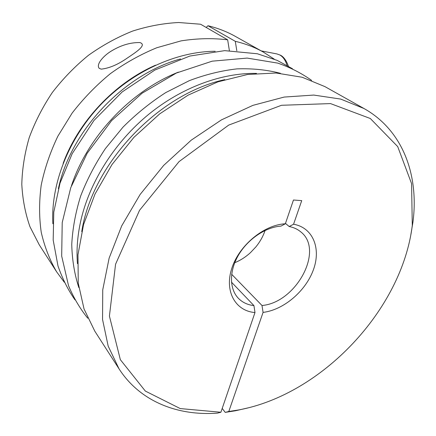 <?xml version="1.0" encoding="UTF-8"?>
<svg xmlns="http://www.w3.org/2000/svg" width="436" height="436" viewBox="0 0 436 436"><rect width="100%" height="100%" fill="white"/><g stroke="black" fill="none" stroke-linecap="round" stroke-linejoin="round"><path stroke-width="0.65" d="M289.182 226.535L293.564 224.229C313.097 227.647 321.272 248.52 313.38 269.835C305.669 291.183 283.656 309.925 263.072 312.399L262.003 305.5C296.088 302.758 324.673 250.073 300.671 231.794C297.472 229.14 293.646 227.39 289.182 226.535L285.466 223.406M293.564 224.229L301.728 200.625L293.466 200.01L285.34 223.788L280.986 226.11C265.573 227.134 247.828 239.124 238.497 255.076C229.134 271.029 229.309 288.763 238.225 298.142C242.329 302.399 247.566 304.884 253.937 305.609L254.989 312.547C235.511 311.026 224.246 291.548 231.75 268.489C239.01 245.43 263.987 224.753 285.34 223.788M265.088 230.47C263.11 236.296 260.074 241.74 255.97 246.798L250.493 252.613C245.697 257.011 240.449 260.374 234.748 262.701M231.674 274.299L262.003 305.5M58.386 188.717C70.479 131.007 123.666 74.491 180.537 58.92M77.45 263.649C76.278 249.103 77.603 233.892 81.434 218.016C90.737 180.21 115.442 141.635 148.6 114.412C181.85 87.304 221.815 72.752 256.504 73.401M81.745 231.636C92.029 164.236 158.159 93.974 224.813 79.624M253.937 305.609L231.483 282.157M274.233 59.127L263.469 52.157L235.358 36.395C226.971 31.686 217.837 28.133 207.961 25.735L206.195 27.457M229.369 50.576L227.657 39.818L200.582 24.225L178.695 22.514C163.489 23.266 148.126 26.116 132.604 31.076C117.219 37.224 102.498 45.306 88.432 55.318C74.976 66.316 62.937 78.72 52.315 92.519C42.69 106.924 34.994 121.955 29.228 137.613C24.656 153.385 22.182 168.955 21.8 184.33C22.596 199.361 25.315 213.487 29.959 226.709L39.229 244.781L56.669 271.884L64.277 282.212M215.188 51.274C176.204 51.492 131.999 71.542 99.986 105.474C68.054 139.487 50.718 184.826 52.865 223.75M236.824 50.81L235.287 41.322L207.961 25.735M222.207 408.418L225.221 412.374L228.796 411.491L263.072 312.399M263.469 52.157C254.88 47.333 245.49 43.72 235.287 41.322M227.657 39.818C212.741 38.003 197.225 38.357 181.104 40.87L156.84 47.726C140.703 54.347 125.219 62.986 110.384 73.646C96.171 85.336 83.423 98.481 72.142 113.077L57.852 136.217C50.14 152.382 44.586 168.716 41.191 185.224C39.06 201.574 39.077 217.27 41.24 232.312C44.559 246.771 49.704 259.96 56.669 271.884M228.796 411.491L238.775 409.922C322.041 394.455 401.883 309.62 412.282 225.576L411.579 183.632L397.703 146.583L370.306 118.505L330.521 103.594L281.531 105.278L228.715 125.088L179.038 161.625L139.547 210.299L115.562 264.238L109.42 316.078L120.347 359.673L145.324 391.065L180.242 408.576L220.894 412.254L217.351 413.137C177.763 416.053 140.13 401.611 119.028 368.834L94.792 331.153L84.039 308.961L78.251 283.22L77.979 254.749L83.549 224.616L94.999 194.085L112.003 164.541L133.89 137.384L159.674 113.889L188.134 95.13L217.918 81.854L247.653 74.463L276.092 73.014L302.137 77.237L324.934 86.622L364.016 108.531C403.284 130.571 419.116 175.801 412.914 222.316L410.799 234.993M119.028 368.834L108.172 346.113L102.547 319.484L102.749 289.793L109.131 258.134L121.709 225.859L140.141 194.445L163.674 165.413L191.23 140.163L221.466 119.867L252.924 105.354L284.136 97.07L313.762 95.07L340.68 99.07L364.016 108.531M248.089 407.873L235.565 410.75L225.221 412.374M254.989 312.547L220.894 412.254M127.121 58.168C117.884 64.593 109.251 68.256 101.217 69.144L99.212 68.338C95.707 64.403 103.746 55.377 112.041 50.62C121.404 45.077 130.691 42.39 139.901 42.565C147.542 44.946 135.345 52.603 127.121 58.168M71.444 185.78C87.44 136.904 130.587 91.059 178.406 72.125M78.818 287.558C74.496 274.222 72.136 259.867 71.749 244.492C72.567 228.709 75.521 212.599 80.611 196.173C86.911 179.785 95.173 163.925 105.392 148.594L123.007 127.138C136.19 113.954 150.436 102.438 165.729 92.601L189.344 80.638C205.432 74.567 221.335 70.643 237.042 68.872C252.406 68.327 266.881 69.809 280.452 73.319M261.213 50.892L276.904 53.928L279.798 54.958C283.062 56.811 285.476 60.282 287.035 65.378M155.527 65.193C114.63 83.08 78.518 121.442 63.138 163.353M74.981 299.843C68.18 290.174 62.522 278.898 57.999 266.015L53.181 240.089L53.786 212.114L60.01 183.175L72.196 153.641L93.953 120.472L122.151 91.963L154.862 70.043L189.818 56.059L224.693 50.647L257.354 53.764L277.182 60.381L292.485 68.741M276.904 53.928L280.43 55.187C281.972 55.922 285.722 58.402 288.343 66.141M87.75 318.226C79.973 308.568 73.564 297.706 68.523 285.645L61.683 256.068L62.217 222.583L70.741 187.714L87.162 153.287L111.638 120.587L142.082 93.228L176.384 73.03L212.185 61.171L247.158 58.086L277.825 63.127C290.207 67.433 301.467 73.183 311.609 80.377M412.282 225.576L412.914 222.316M238.775 409.922L235.565 410.75"/></g></svg>
